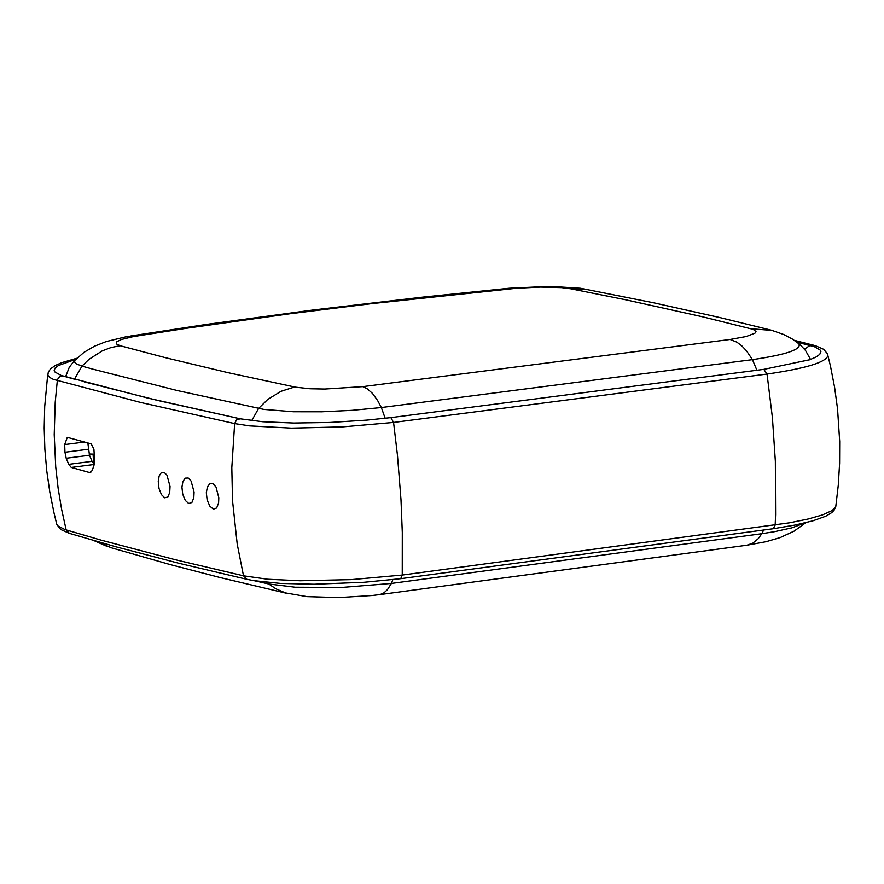 <?xml version="1.0" encoding="UTF-8"?>
<svg xmlns="http://www.w3.org/2000/svg" width="884" height="884" viewBox="0 0 884 884"><rect width="100%" height="100%" fill="white"/><g stroke="black" fill="none" stroke-linecap="round" stroke-linejoin="round"><path stroke-width="1.33" d="M796.838 342.064L814.617 346.815L820.065 349.965L820.893 351.688L819.733 354.396L815.711 357.202L809.401 359.854M835.921 505.56L835.037 507.957L831.745 510.742L822.396 514.952L808.109 519.041L789.545 522.82L402.253 575.064L400.728 578.677L364.109 582.269L314.03 584.236L280.383 583.396L253.785 580.633L246.901 579.318L243.509 575.804L175.363 559.749L100.643 540.002L64.897 529.538L57.935 525.969L56.686 524.002L54.046 513.085L49.813 492.068L46.753 470.841L44.885 449.47L44.2 428.033L44.708 406.585L47.714 374.562M76.565 358.329L61.77 362.65L55.438 365.401L50.631 368.75L48.311 372.053L47.846 375.236L49.57 377.358L53.25 379.313L140.722 402.474L234.647 423.591L231.818 467.702L232.525 500.664L237.21 544.036L243.509 575.804L267.653 579.23L300.295 580.755L351.246 579.617L402.253 575.064L402.297 532.378L400.993 499.67L397.491 455.558L393.568 422.442L767.047 374.054L763.82 369.357L390.872 417.624L367.158 420.088L329.831 422.464L293.819 423.027L262.835 421.745L240.426 418.839M94.334 464.365L92.035 461.337L89.505 455.249L87.836 442.917M94.455 457.15L93.284 457.448M240.139 418.784L147.186 397.944L61.184 375.446L54.885 371.965L54.189 370.429L55.128 368.02L58.399 365.523L75.405 359.423M170.048 486.476L166.977 475.183L164.159 472.332L161.319 472.62L159.153 475.99L158.258 481.537L159.01 488.476L161.44 494.631L164.722 497.825L167.794 497.04L169.717 492.565L170.048 486.476M194.082 492.101L191.121 481.106L188.215 478.012L185.22 478.156L182.922 481.504L181.938 487.139L182.723 494.2L185.275 500.41L188.701 503.526L191.883 502.532L193.806 497.769L194.082 492.101M218.812 497.67L215.994 487.018L212.989 483.67L209.828 483.636L207.386 486.951L206.326 492.686L207.132 499.88L209.817 506.156L213.398 509.184L216.679 507.957L218.591 502.908L218.812 497.67M94.323 464.465L71.272 467.448L89.682 472.586L91.936 470.829L93.881 465.967L94.588 460.498L93.914 449.16L91.196 443.878L67.294 437.337L64.698 444.586L64.963 452.265L88.212 449.26M71.272 467.448L68.742 464.354L66.201 458.255L64.963 452.265M93.505 461.271L94.599 461.128M94.555 459.724L93.428 459.868M75.328 359.512L69.339 367.169L65.604 376.728M94.356 454.188L89.063 454.011M810.252 359.545L809.866 358.031M804.451 349.125L810.064 345.423L813.214 345.091M827.656 354.318L827.91 355.324C826.695 362.108 806.407 368.352 767.047 374.054L772.417 417.69L775.356 461.227L775.588 514.632L775.18 525.085L773.29 528.72L795.158 525.041L812.871 520.853L825.778 516.234L831.756 512.621L834.043 510.289L835.778 506.587L838.297 484.996L839.601 463.271L839.689 441.503L837.546 408.905L834.595 387.325L830.441 365.932L827.424 353.699L823.601 349.268L815.391 345.699L794.362 340.34M390.872 417.624L393.568 422.442L342.495 426.895L291.477 428.121L249.675 425.889L234.647 423.591L236.569 419.856L240.216 418.795L158.258 400.585L84.212 381.866M65.184 376.617L60.377 376.341L58.466 377.811L57.372 380.032L55.217 402.231L54.222 434.641L55.725 466.874L58.112 488.156L61.593 509.206L66.167 529.936L69.405 533.361L115.815 546.765L178.612 563.207L246.713 579.274M84.566 442.022L64.698 444.586M89.505 455.249L66.201 458.255M68.742 464.354L92.035 461.337M89.682 472.586L90.754 472.454M295.466 387.17L228.127 372.683L166.026 357.832L120.102 345.71L116.323 343.887L116.754 341.765L121.373 339.5L133.296 336.605L186.767 328.229L290.405 313.698L371.501 303.665L516.576 288.261L540.71 287.09L561.627 287.654L570.622 288.781L624.889 299.621L702.316 316.748L753.234 329.378L756.008 331.544L754.98 333.169L746.273 336.506L730.096 339.467L362.716 386.639L324.737 389.048L310.008 388.761L295.466 387.17L292.527 387.656L281.002 391.303L267.73 399.435L258.559 408.474L251.73 420.64M120.102 345.71L111.052 347.545L102.29 350.837L88.93 359.379L81.958 366.131L93.196 369.236L177.783 390.662L263.929 409.425L293.51 411.756L321.743 411.789L352.053 410.342L381.358 407.546L385.159 418.287M137.142 335.942L125.605 336.87L106.257 341.555L94.621 346.141L84.002 352.318L74.676 360.539L74.731 362.208L76.256 363.788L81.958 366.131L74.466 379.203M362.716 386.639L366.882 388.518L372.418 393.347L377.7 400.64L381.358 407.546L752.45 359.644L746.571 350.926L741.786 345.832L736.814 342.119L730.096 339.467M797.589 342.616L798.628 343.412C802.561 349.136 787.158 354.55 752.45 359.644L756.925 370.308M751.201 328.76L772.273 330.439M587.042 289.388L570.622 288.781M511.836 288.681L509.261 288.25L423.591 297.046L312.726 310.041L206.591 324.395L130.666 335.997M254.338 580.722L268.736 583.981L266.835 582.324M379.059 594.7L746.903 545.229L752.781 543.185L758.107 538.798L761.831 533.715L391.391 583.429L387.512 589.573L383.954 592.832L380.076 594.523L372.507 595.462L338.395 597.595L306.991 596.612L285.466 592.899L275.974 588.843L268.736 583.981L295.212 587.208L341.865 587.429L391.391 583.429L392.861 579.617M805.147 522.864L791.909 527.847L774.517 531.682L761.831 533.715L763.599 530.091M96.566 541.351L111.351 547.804L170.004 564.533L220.481 577.639L288.062 593.628M809.777 359.722L763.82 369.357M400.772 578.666L773.29 528.72M63.77 376.208L76.875 379.866M56.885 524.566L60.775 529.505L69.129 533.273M93.66 463.912L93.085 454.144M810.219 358.893L805.523 350.495L800.108 344.649L792.362 339.058L783.622 334.461L771.312 330.185L719.289 317.433L653.784 302.836L580.479 288.272L550.08 286.35L509.261 288.25M107.826 546.721L93.815 540.555M746.903 545.229L766.052 541.704L780.174 537.582L794.053 531.173L805.788 522.709"/></g></svg>
